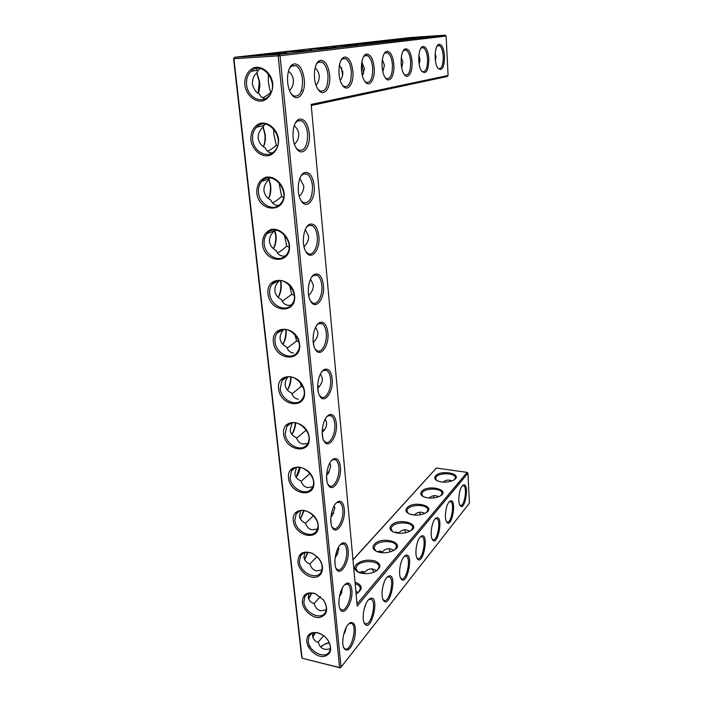 <?xml version="1.0" encoding="UTF-8"?>
<svg xmlns="http://www.w3.org/2000/svg" width="703" height="703" viewBox="0 0 703 703"><rect width="100%" height="100%" fill="white"/><g stroke="black" fill="none" stroke-linecap="round" stroke-linejoin="round"><path stroke-width="1.05" d="M462.223 485.966L463.382 485.017C469.973 482.451 464.665 513.436 459.885 505.255C457.644 501.705 459.147 489.332 462.223 485.966M462.328 485.843L463.593 485.747C467.741 487.311 464.226 507.777 460.21 505.334L459.736 504.974M467.943 473.251L469.428 503.12L341.06 667.165L280.022 55.757L446.124 36.09L448.092 75.485L311.148 104.422L357.229 606.074L467.943 473.251L467.117 472.381L357.036 603.947M344.338 585.054L346.579 583.314C349.444 582.418 351.201 584.588 351.843 589.826C353.337 601.663 343.793 617.621 340.085 609.026C337.273 603.833 339.777 589.843 344.338 585.054M340.454 544.5L342.484 543.006C345.551 542.075 347.431 544.412 348.134 550.001C349.646 562.101 340.05 577.55 336.192 568.753C333.213 563.314 335.744 549.034 340.454 544.5M319.232 322.818L319.83 322.501C324.092 321.394 326.772 324.777 327.862 332.668C329.505 346.087 319.812 358.776 315.049 348.916C310.972 341.939 313.6 325.726 319.232 322.818M314.584 274.293L314.821 274.179C319.364 273.019 322.238 276.683 323.433 285.163C325.094 298.837 315.427 310.954 310.454 300.875C306.104 293.502 308.722 276.771 314.584 274.293M309.786 224.204C314.549 223.185 317.58 227.174 318.863 236.173C320.55 250.101 310.919 261.63 305.735 251.331C301.13 243.616 303.608 226.515 309.628 224.275L309.786 224.204M299.715 119.071C304.733 118.948 307.914 123.728 309.285 133.403C310.998 147.832 301.517 158.201 295.893 147.445C290.901 139.264 292.65 121.9 298.696 119.44L299.715 119.071M304.838 172.49C309.724 171.91 312.826 176.277 314.153 185.61C315.849 199.793 306.28 210.742 300.884 200.206C296.086 192.271 298.213 175.065 304.258 172.727L304.838 172.49M352.88 71.451C354.171 84.378 346.869 93.376 341.983 84.413C337.22 76.961 338.292 59.588 343.653 57.4L344.778 57.031C349.057 57.435 351.755 62.242 352.88 71.451M329.645 75.283C331.139 89.026 322.897 98.42 317.554 88.516C312.571 80.59 313.766 63.085 319.461 60.704L320.744 60.282C325.427 60.678 328.398 65.678 329.645 75.283M412.028 61.697C412.881 72.637 407.626 80.608 403.83 73.789C399.708 67.567 400.517 50.748 405.025 49.025L405.789 48.779C409.146 49.192 411.22 53.498 412.028 61.697M323.731 369.866L324.672 369.339C328.67 368.267 331.166 371.404 332.159 378.75C333.776 391.896 324.074 405.165 319.514 395.525C315.7 388.908 318.31 373.161 323.731 369.866M328.108 415.491L329.356 414.735C333.099 413.707 335.419 416.607 336.333 423.461C337.923 436.343 328.231 450.175 323.855 440.755C320.278 434.463 322.879 419.146 328.108 415.491M332.343 459.771L333.872 458.778C337.378 457.776 339.549 460.474 340.375 466.871C341.948 479.49 332.273 493.875 328.081 484.666C324.716 478.681 327.299 463.752 332.343 459.771M428.874 58.911C428.496 71.188 425.992 75.124 421.352 70.722C417.433 64.861 418.171 48.243 422.441 46.653L423.127 46.442C426.229 46.846 428.145 51.011 428.874 58.911M336.465 502.75L338.248 501.511C341.526 500.554 343.547 503.058 344.312 509.034C345.85 521.398 336.219 536.319 332.194 527.32C329.03 521.617 331.588 507.021 336.465 502.75M444.533 56.328C444.182 68.015 441.871 71.855 437.609 67.848C433.874 62.321 434.568 45.932 438.61 44.456L439.217 44.263C442.108 44.676 443.874 48.692 444.533 56.328M304.25 79.474C305.99 94.149 296.604 103.939 290.761 92.963C285.559 84.518 286.894 66.926 292.949 64.325L294.434 63.841C299.575 64.219 302.844 69.43 304.25 79.474M374.207 67.936C375.332 80.124 368.829 88.763 364.339 80.608C359.795 73.595 360.762 56.389 365.824 54.368L366.808 54.052C370.736 54.456 373.205 59.087 374.207 67.936M393.856 64.694C394.84 76.223 389.014 84.518 384.884 77.075C380.551 70.476 381.439 53.446 386.211 51.591L387.081 51.31C390.701 51.723 392.959 56.178 393.856 64.694M449.05 501.96L450.324 500.914C457.389 498.19 451.572 530.457 446.519 521.767C444.217 518.049 445.825 505.51 449.05 501.96M419.999 537.224L421.554 535.941C429.735 532.83 422.661 568.024 417.037 558.173C414.603 554.087 416.431 541.178 419.999 537.224M403.935 556.723L405.666 555.3C414.498 551.969 406.65 588.815 400.71 578.288C398.214 574.008 400.183 560.915 403.935 556.723M434.999 519.016L436.405 517.856C444.006 514.947 437.6 548.612 432.266 539.368C429.902 535.475 431.616 522.751 434.999 519.016M348.117 624.484L350.542 622.48C355.208 622.296 356.518 627.735 354.479 638.79C350.999 649.256 347.475 652.384 343.881 648.184C341.219 643.219 343.697 629.493 348.117 624.484M386.694 577.655L388.618 576.073C398.179 572.479 389.444 611.144 383.17 599.887C380.613 595.388 382.731 582.093 386.694 577.655M368.135 600.177L370.296 598.402C380.675 594.518 370.912 635.187 364.286 623.122C361.667 618.394 363.961 604.896 368.135 600.177M451.888 480.957C448.637 479.499 445.711 479.894 443.118 482.135M436.712 480.465L435.614 478.444L436.37 476.748C439.893 472.214 455.878 473.057 455.351 477.785L454.472 479.604M443.971 481.511L443.769 482.161M433.531 495.72L433.944 497.926M438.777 496.67C435.166 494.947 431.958 495.413 429.155 498.067M448.092 75.485L447.257 76.513L311.244 105.512M280.022 55.757L278.74 54.439L445.184 35.15L410.288 37.549L234.503 57.303L233.923 58.744L302.097 658.228L340.19 667.85L339.584 667.578L278.177 55.906L278.74 54.439L234.503 57.303L233.572 58.727L280.022 55.757M446.124 36.09L445.184 35.15M340.19 667.85L341.06 667.165L339.584 667.578L302.097 658.228L301.71 657.367L233.572 58.727M339.786 608.315L341.245 609.782C345.428 612.287 351.482 599.123 350.393 590.195C350.059 586.996 349.154 584.993 347.686 584.193L344.681 584.694M335.911 568.112L337.466 569.658C341.755 572.216 347.757 559.43 346.658 550.361C346.298 546.943 345.322 544.799 343.741 543.929L340.437 544.517M314.997 348.829L317.035 350.727C321.851 353.53 327.387 342.66 326.262 332.95C325.726 328.125 324.285 325.023 321.93 323.644L318.846 323.6L316.974 324.962M310.506 300.963L312.624 302.896C317.528 305.735 322.932 295.251 321.807 285.427C321.227 280.233 319.663 276.885 317.106 275.365L313.854 275.312L311.824 276.877M305.902 251.612L308.081 253.572C313.063 256.454 318.336 246.34 317.211 236.401C316.578 230.812 314.874 227.183 312.114 225.522L308.687 225.461L306.508 227.236M296.358 148.219L298.626 150.152C304.724 151.163 307.703 145.644 307.571 133.588C306.807 127.085 304.803 122.823 301.561 120.793L297.8 120.749L295.409 122.946M301.183 200.724L303.424 202.684C309.522 203.536 312.536 197.912 312.466 185.82C311.772 179.792 309.926 175.864 306.93 174.028L303.336 173.966L301.042 175.952M342.563 85.318L344.039 86.478C348.996 87.348 351.421 82.383 351.307 71.601C350.621 64.975 348.767 60.678 345.762 58.7L342.792 58.665L341.078 60.221M318.178 89.509L320.006 90.986C325.489 91.988 328.143 86.803 327.993 75.441C327.238 68.613 325.234 64.158 321.992 62.066L318.591 62.022L316.543 63.947M404.243 74.421L405.042 75.001C408.821 75.564 410.693 71.17 410.657 61.82C410.148 55.739 408.671 51.864 406.237 50.194L404.199 50.168L403.171 51.003M319.39 395.288L321.341 397.133C326.06 399.893 331.711 388.636 330.586 379.04C330.094 374.55 328.767 371.676 326.587 370.419L323.67 370.384L321.974 371.562M323.679 440.394L325.533 442.169C330.146 444.885 335.902 433.241 334.786 423.777C334.329 419.586 333.099 416.923 331.095 415.781L328.336 415.745L326.825 416.756M327.853 484.191L329.61 485.905C334.127 488.567 339.971 476.537 338.855 467.196C338.433 463.295 337.299 460.817 335.445 459.771L332.853 459.753L331.508 460.606M421.712 71.275L422.362 71.732C425.842 72.216 427.573 67.98 427.565 59.034C427.099 53.12 425.719 49.368 423.452 47.786L421.624 47.751L420.754 48.445M331.93 526.749L333.591 528.384C337.994 530.993 343.916 518.586 342.809 509.376C342.423 505.729 341.377 503.427 339.663 502.469L337.212 502.46L336.052 503.181M437.925 68.332L438.452 68.692C441.66 69.105 443.268 65.028 443.277 56.442C442.846 50.686 441.572 47.057 439.437 45.546L437.073 46.082M291.411 94.017L293.687 95.916C299.768 97.076 302.703 91.645 302.51 79.632C301.675 72.602 299.496 67.971 295.989 65.748L292.07 65.704L289.618 68.112M364.866 81.425L366.07 82.339C370.578 83.086 372.792 78.332 372.704 68.068C372.089 61.636 370.376 57.488 367.581 55.634L364.971 55.59L363.53 56.855M385.349 77.796L386.334 78.525C390.455 79.175 392.485 74.606 392.432 64.825C391.861 58.569 390.279 54.562 387.669 52.804L385.367 52.769L384.154 53.797M449.199 501.784L450.605 501.661C454.999 503.322 451.177 524.464 446.923 521.907L446.37 521.459M420.262 536.916L422.011 536.723C426.958 538.603 422.398 561.266 417.608 558.428L416.844 557.778M404.278 556.337L406.229 556.099C411.483 558.094 406.475 581.618 401.378 578.622L400.499 577.84M435.21 518.779L436.774 518.621C441.431 520.378 437.266 542.259 432.749 539.561L432.099 539.025M348.793 623.737L351.518 623.333C357.915 625.74 351.122 652.349 344.927 648.799L343.565 647.419M387.125 577.172L389.304 576.882C394.91 579.008 389.383 603.464 383.952 600.3L382.933 599.351M368.68 599.571L371.114 599.237C377.098 601.496 370.982 626.971 365.191 623.623L364.005 622.48M435.544 475.869C441.379 468.98 464.261 474.367 453.523 480.219C448.057 482.601 442.626 482.785 437.248 480.755C434.63 479.332 434.067 477.706 435.544 475.869M420.271 514.781L419.542 512.259M422.951 496.415L421.686 494.147L422.512 492.276C426.264 487.487 442.565 488.365 442.02 493.374L441.027 495.422M467.117 472.381L436.37 468.049L352.994 559.878M374.224 544.377C382.23 535.115 407.582 543.314 393.17 550.695C387.757 553.085 382.379 553.393 377.036 551.627C372.906 549.702 371.966 547.285 374.224 544.377M356.122 564.597C361.245 560.353 367.616 559.175 375.244 561.064C381.386 564.114 381.386 567.62 375.217 571.601C369.91 573.929 364.62 574.281 359.356 572.655C354.664 570.599 353.591 567.919 356.122 564.597M355.033 582.102C362.871 585.204 363.231 589.167 356.122 593.991M421.668 491.379C427.951 483.989 451.423 489.929 439.92 496.125C434.428 498.541 428.988 498.743 423.584 496.74C420.666 495.211 420.034 493.418 421.668 491.379M406.888 507.891C413.672 499.947 437.749 506.538 425.394 513.093C419.911 515.519 414.462 515.756 409.049 513.805C405.789 512.153 405.069 510.176 406.888 507.891M391.105 525.519C398.46 516.96 423.171 524.289 409.849 531.248C404.383 533.665 398.952 533.937 393.557 532.057C389.901 530.273 389.084 528.094 391.105 525.519M256.41 55.203C265.848 54.105 292.826 52.268 285.559 53.235L256.41 55.203M284.021 52.092L312.123 50.177L284.021 52.092M309.267 49.236L336.394 47.373L309.267 49.236M332.449 46.618L358.671 44.816L332.449 46.618M353.794 44.21L379.172 42.452L353.794 44.21M373.53 41.978L398.109 40.273L373.53 41.978M391.826 39.913L415.658 38.252L391.826 39.913M408.83 37.988L431.958 36.371L408.83 37.988M306.763 641.646C307.501 649.177 316.253 657.059 323.406 656.576C331.139 654.704 332.677 649.273 328.002 640.275C325.304 636.487 321.93 634.001 317.879 632.805C310.418 631.566 306.71 634.51 306.763 641.646M302.369 602.489C302.466 594.51 306.684 591.513 315.041 593.508L323.354 599.764C328.705 609.026 327.475 614.932 319.663 617.48C312.369 618.447 303.142 610.415 302.369 602.489M297.887 562.207C298.239 553.12 303.151 550.194 312.615 553.437L318.151 557.716C324.795 565.001 323.529 575.739 315.99 577.145C308.582 578.824 298.696 570.625 297.887 562.207M293.274 520.756C291.227 504.455 316.605 508.735 318.239 525.229C319.953 541.609 294.873 536.864 293.274 520.756M288.52 478.075C286.42 461.291 312.106 465.061 313.802 482.047C315.559 498.928 290.172 494.666 288.52 478.075M283.625 434.111C281.464 416.826 307.483 420.043 309.223 437.556C311.034 454.946 285.33 451.212 283.625 434.111M278.581 388.812C276.349 370.991 302.703 373.618 304.504 391.685C306.367 409.621 280.339 406.431 278.581 388.812M273.379 342.097C271.086 323.731 297.782 325.735 299.645 344.373C301.561 362.871 275.189 360.279 273.379 342.097M268.01 293.916C265.646 274.97 292.694 276.305 294.619 295.55C296.604 314.645 269.89 312.677 268.01 293.916M262.474 244.187C262.342 236.7 265.268 231.779 271.226 229.433C279.267 227.825 288.142 235.452 289.434 245.145C291.481 264.855 264.416 263.555 262.474 244.187M256.762 192.85C256.613 185.091 259.556 179.915 265.593 177.305C273.739 175.416 282.747 183.07 284.082 193.07C286.191 213.44 258.766 212.86 256.762 192.85M250.848 139.809C250.681 131.777 253.66 126.32 259.776 123.438C268.019 121.25 277.175 128.921 278.546 139.247C278.898 146.883 275.26 153.289 269.39 155.512C261.164 157.498 252.289 149.941 250.848 139.809M244.785 84.984C244.336 77.207 247.851 70.414 253.774 67.787C262.105 65.274 271.376 72.945 272.782 83.595C273.159 91.487 269.495 98.218 263.555 100.687C255.251 102.981 246.261 95.423 244.785 84.984M321.71 645.987L324.804 644.212L329.338 642.814M342.466 587.787L340.902 594.536L339.487 596.408M338.978 600.16L338.934 603.824M338.433 547.321L338.758 548.867L336.86 555.265L335.226 557.303M334.962 559.825L335.023 564.228M315.647 327.132L317.861 332.273C318.108 335.472 316.904 338.538 314.232 341.482L313.292 342.431L314.013 346.368M310.559 279.082L313.292 284.952C313.556 288.458 312.167 291.771 309.118 294.882L308.661 295.322L309.355 298.213M305.295 229.529L308.582 236.146C308.863 239.908 307.343 243.396 304.012 246.621M294.241 125.652C296.886 127.972 298.371 130.688 298.705 133.79C298.995 137.586 297.597 141.075 294.487 144.282M299.856 178.413L303.722 185.785C304.012 189.573 302.536 193.079 299.302 196.295M339.461 64.887L342.836 72.049C342.879 75.441 342.01 78.191 340.226 80.318M315.111 67.892C317.334 69.764 318.714 72.435 319.259 75.898C319.294 79.782 318.222 82.875 316.042 85.168M401.308 57.435L402.924 62.259L401.703 67.778M320.55 373.768L322.29 378.188C322.528 381.105 321.473 383.952 319.127 386.729L317.782 388.135L318.459 392.792M325.287 419.041L326.587 422.74C326.807 425.412 325.884 428.057 323.819 430.675L322.176 432.459M322.185 432.591L322.765 437.705M329.839 463.013L330.762 466.01L328.336 473.383L326.579 475.369M326.552 476.098L326.948 481.204M418.874 55.414L420.043 59.465L419.173 64.114M334.224 505.756L334.821 508.032L332.677 514.895L330.92 516.969M330.814 518.498L331.034 523.366M435.183 53.621L435.965 56.873L435.403 60.625M288.441 71.214C291.112 73.182 292.791 76.144 293.485 80.098C293.502 84.553 292.193 88.007 289.566 90.459M361.79 62.154L364.497 68.525L362.414 75.827M382.335 59.676L384.462 65.265L382.836 71.662M400.657 563.929L401.228 562.031M342.871 639.633L342.774 642.094M343.749 634.22L344.786 632.735L346.298 627.287M383.003 585.977L384.304 581.891M364.101 609.264L366.026 603.657M424.797 513.392C420.816 511.389 417.31 511.942 414.304 515.062M436.37 468.049L352.976 559.72M376.026 551.161L374.022 547.945L375.156 545.379C379.682 539.667 397.028 540.66 396.448 546.653L394.937 549.605M358.179 572.145L355.823 568.516L357.08 565.643C361.931 559.562 379.646 560.59 379.049 566.97L377.3 570.326M355.173 583.683C358.521 584.782 360.244 586.487 360.34 588.806L358.319 592.638M408.311 513.436L406.844 510.896L407.758 508.823C411.747 503.752 428.382 504.675 427.828 509.983L426.686 512.285M392.705 531.644L390.991 528.788L392.01 526.485C396.255 521.108 413.232 522.065 412.67 527.698L411.352 530.308M345.524 584.211L346.579 583.314L346.658 583.982M342.071 592.198L340.437 592.629M337.994 553.217L335.955 553.683M333.723 513.164L331.421 513.612M329.268 471.985L326.86 472.39M324.584 429.638L322.264 429.964M319.672 386.061L317.677 386.29M314.496 341.192L313.116 341.324M313.854 275.312L314.821 274.179L315.568 275.286M309.048 294.952L308.599 294.988M297.228 120.503L297.756 120.907M419.796 62.259L418.724 58.7M322.387 634.835L318.477 633.122C314.109 632.102 310.981 633.139 309.092 636.233L308.239 641.241C308.881 651.83 325.709 659.941 329.531 651.373C331.078 647.99 330.489 644.194 327.783 639.985L327.422 639.475M303.872 602.102L304.838 596.689C307.07 593.253 310.638 592.304 315.542 593.842L323.187 599.597C326.429 604.202 327.159 608.411 325.392 612.243C321.333 620.925 304.531 612.902 303.872 602.102M299.408 561.838L300.497 556.011C303.248 552.101 307.404 551.354 312.976 553.771L318.064 557.699C322.15 562.743 323.152 567.506 321.086 571.978C316.789 580.748 300.093 572.822 299.408 561.838M294.821 520.405L296.06 514.104C302.29 502.636 323.775 519.702 316.631 530.563C312.088 539.386 295.524 531.565 294.821 520.405M290.093 477.741L291.508 470.931C298.204 459.235 319.619 476.88 312.035 487.944C307.211 496.801 290.822 489.068 290.093 477.741M285.225 433.795L286.842 426.413C294.039 414.515 315.348 432.82 307.264 444.068C302.167 452.934 285.972 445.28 285.225 433.795M280.207 388.504L282.061 380.49C289.821 368.407 310.937 387.467 302.325 398.873C296.93 407.722 280.98 400.139 280.207 388.504M275.031 341.807C274.688 338.398 275.409 335.489 277.175 333.09C285.532 320.858 306.385 340.788 297.193 352.317C291.49 361.105 275.831 353.574 275.031 341.807M269.697 293.652C269.328 289.9 270.154 286.727 272.166 284.135C281.191 271.797 301.675 292.729 291.859 304.329C285.831 313.011 270.523 305.524 269.697 293.652M264.187 243.95C263.792 239.811 264.75 236.349 267.061 233.563C276.797 221.164 296.798 243.229 286.297 254.855C279.952 263.37 265.04 255.91 264.187 243.95M258.502 192.631C258.08 188.053 259.187 184.265 261.841 181.269C272.351 168.896 291.727 192.253 280.506 203.817C273.836 212.104 259.381 204.652 258.502 192.631M252.623 139.616C252.175 134.528 253.467 130.389 256.525 127.181C267.852 114.905 286.437 139.721 274.451 151.145C267.465 159.124 253.528 151.672 252.623 139.616M246.595 84.817C246.103 79.167 247.614 74.641 251.129 71.24C263.3 59.21 280.84 85.59 268.08 96.715C260.822 104.281 247.518 96.829 246.595 84.817M320.7 646.988L325.234 643.816L329.232 642.56M317.053 556.662L309.795 563.982M321.869 570.036L316.368 570.871C313.31 570.159 311.174 567.883 309.953 564.043C306.376 562.637 304.373 560.388 303.951 557.286L304.777 552.707M326.201 609.905L320.568 610.766C317.536 610.002 315.427 607.673 314.215 603.789C310.691 602.471 308.722 600.309 308.318 597.304L308.863 593.473M320.383 596.662L313.951 603.692M313.608 515.571L305.577 523.173C301.93 521.652 299.9 519.306 299.46 516.116L300.638 510.712M317.343 529.034L312.053 529.825C308.951 529.166 306.798 526.951 305.577 523.155M294.812 334.268L296.587 341.017L298.898 342.045M289.539 285.11L291.745 294.293L282.272 301.192M291.745 294.293L294.214 295.436M291.227 305.076L288.441 305.322C285.146 305.014 282.87 303.125 281.622 299.663C277.65 297.589 275.418 294.698 274.917 290.989C274.601 287.272 276.121 283.792 279.486 280.541M293.459 352.985C290.198 352.598 287.949 350.639 286.701 347.097C282.808 345.147 280.611 342.379 280.128 338.776C279.838 335.551 281.042 332.44 283.748 329.443M296.587 341.017L287.158 348.24M284.258 234.538L286.745 246.129C283.309 249.293 280.559 251.349 278.502 252.307L277.316 252.693M286.745 246.129L289.065 247.254M285.181 256.024L283.274 256.147C279.935 255.918 277.632 254.117 276.376 250.734C272.333 248.528 270.057 245.514 269.539 241.674C269.214 237.816 270.778 234.231 274.258 230.927L267.061 233.563M278.95 182.446L281.595 196.445C278.098 199.634 275.304 201.638 273.195 202.446L272.298 202.684M274.161 230.654L273.994 230.101M273.388 248.695C275.348 244.706 276.086 240.101 275.611 234.864L274.381 230.566M281.595 196.445L283.485 197.42M278.845 205.346L277.931 205.373C274.548 205.241 272.228 203.527 270.963 200.232C266.841 197.894 264.521 194.74 263.994 190.777C263.651 186.796 265.242 183.132 268.774 179.783L269.082 178.957L261.841 181.269M273.599 128.754L273.819 134.361L276.279 145.178L277.492 145.846M264.917 124.132L263.115 126.971C259.521 130.345 257.904 134.097 258.265 138.219C258.809 142.314 261.182 145.6 265.374 148.087C266.613 151.224 268.889 152.841 272.219 152.946M271.077 92.357L270.822 92.207C267.448 95.248 264.662 97.093 262.465 97.726M265.321 98.675C262.175 97.981 260.268 96.487 259.609 94.184C255.936 92.348 253.519 88.921 252.377 83.903C252.412 78.771 254.047 74.94 257.28 72.418L258.15 70.274L260.048 68.56M276.279 145.178C272.729 148.395 269.873 150.328 267.711 150.969L267.289 151.066M268.555 179.124L268.282 178.017M269.767 177.964L269.082 178.957M319.452 60.704L318.591 62.022M302.132 90.467L301.271 91.038M270.822 92.207C269.811 89.94 268.977 86.328 268.335 81.372L268.212 73.49M403.794 50.08L404.436 50.308M383.073 71.267L382.423 69.527M363.636 73.587L362.203 66.513L362.168 62.62M300.067 382.081L301.288 386.342L303.09 387.133M298.318 399.207C295.102 398.75 292.87 396.712 291.631 393.1C287.799 391.272 285.655 388.618 285.181 385.13C284.917 382.335 285.857 379.576 288.002 376.87M301.288 386.342L291.93 393.917M305.339 428.681L305.858 430.35L306.719 430.728M307.642 443.417L303.028 444.05C299.856 443.523 297.65 441.414 296.42 437.741C292.65 436.027 290.541 433.479 290.084 430.095L292.246 422.855M305.858 430.35L296.596 438.259M312.607 486.845L307.606 487.566C304.469 486.977 302.29 484.806 301.06 481.072C297.36 479.464 295.286 477.021 294.847 473.734L296.455 467.451M310.014 473.356L301.148 481.327M256.727 70.467L256.551 68.578M366.201 55.273L368.31 56.117M342.563 75.529L341.465 67.567M409.849 531.248C405.693 528.972 402.011 529.508 398.803 532.874L398.425 533.217M394.049 532.259L398.803 532.874M404.656 529.772L405.798 532.707M393.847 550.326C389.585 547.778 385.745 548.278 382.335 551.82L382.801 551.398M388.794 548.586L390.437 551.793M376.746 551.504L382.335 551.82M376.659 570.783C372.3 567.945 368.31 568.393 364.681 572.137L363.873 573.604M371.869 568.78L374.058 572.119M410.49 514.35L413.882 515.018M323.573 635.653L318.064 642.331M312.914 633.095L312.589 636.206C313.45 639.598 315.375 641.672 318.362 642.437C320.093 648.491 324.083 650.565 330.331 648.676M358.31 572.216L364.681 572.137M358.17 592.752L355.859 591.1M308.397 646.795L309.496 645.503M308.749 599.053L311.754 593.095M304.645 559.658L308.055 552.365M315.269 632.709L312.8 637.305M300.471 519.113L304.153 510.448M282.896 344.426C285.488 340.419 286.552 335.524 286.095 329.751L286.068 329.479M278.239 297.343C280.629 293.459 281.587 288.731 281.121 283.168L280.69 280.567M287.43 390.086C289.856 386.571 291.06 382.16 291.051 376.861M273.467 248.774C275.62 245.013 276.464 240.479 275.998 235.154L274.855 230.083M268.555 198.633C270.453 195.012 271.173 190.68 270.717 185.645L269.029 179.072M263.484 146.839C265.11 143.377 265.699 139.282 265.259 134.554L263.142 126.848M258.256 93.297C259.592 90.01 260.048 86.188 259.627 81.82L256.938 72.743M291.868 434.375C294.056 431.361 295.33 427.486 295.691 422.767M296.209 477.372C298.16 474.771 299.443 471.405 300.049 467.267M308.679 647.322L309.768 646.048M308.643 598.771L311.297 593.086M304.54 559.439L307.606 552.347M314.795 632.735L312.712 636.944M300.366 518.937L303.722 510.413M282.808 344.338C285.198 340.067 286.165 335.103 285.717 329.443M278.16 297.272C280.356 293.116 281.209 288.292 280.734 282.808L280.383 280.55M287.342 389.98C289.548 386.299 290.655 381.905 290.664 376.808M268.467 198.554C270.172 194.749 270.787 190.372 270.321 185.425L268.915 179.327M263.388 146.769C264.829 143.148 265.321 139.036 264.873 134.422L263.027 127.05M258.142 93.218L259.249 81.768L256.806 72.866M291.771 434.261C293.766 431.08 294.935 427.231 295.286 422.714M296.112 477.223L299.627 467.223M462.539 485.738L463.382 485.017M463.593 485.747L462.556 485.597M341.438 543.929L342.484 543.006M318.846 323.6L319.83 322.501M307.993 225.417L309.628 224.275M297.8 120.749L298.696 119.44M303.336 173.966L304.258 172.727M342.792 58.665L343.653 57.4M404.199 50.168L405.025 49.025M323.67 370.384L324.672 369.339M328.336 415.745L329.356 414.735M332.853 459.753L333.872 458.778M421.624 47.751L422.441 46.653M337.212 502.46L338.248 501.511M437.802 45.519L438.61 44.456M292.07 65.704L292.949 64.325M364.971 55.59L365.824 54.368M385.367 52.769L386.211 51.591M449.454 501.652L450.324 500.914M420.631 536.723L421.554 535.941M404.708 556.099L405.666 555.3M435.509 518.612L436.405 517.856M349.488 623.35L350.542 622.48M387.634 576.891L388.618 576.073M369.277 599.246L370.296 598.402M450.605 501.661L449.481 501.485M347.686 584.193L345.727 583.789M343.741 543.929L341.579 543.524M321.93 323.644L319.25 323.442M319.004 323.424L318.45 323.38M317.106 275.365L314.092 275.216M313.942 275.207L313.31 275.172M312.114 225.522L308.74 225.435M301.561 120.793L297.492 120.916M306.93 174.028L303.213 174.036M345.762 58.7L342.387 58.911M321.992 62.066L318.143 62.295M406.237 50.194L403.575 50.361M326.587 370.419L324.224 370.191M323.89 370.156L323.406 370.112M331.095 415.781L328.196 415.429M335.445 459.771L332.818 459.393M423.452 47.786L421.079 47.936M339.663 502.469L337.273 502.074M439.437 45.546L437.328 45.677M295.989 65.748L291.578 66.003M367.581 55.634L364.602 55.809M387.669 52.804L384.673 52.989M422.011 536.723L420.702 536.494M406.229 556.099L404.805 555.836M436.774 518.621L435.561 518.419M351.518 623.333L349.743 622.928M389.304 576.882L387.775 576.583M371.114 599.237L369.47 598.886M318.477 633.122L317.879 632.805M315.542 593.842L315.041 593.508M307.026 594.334L304.838 596.689M303.107 553.419L300.497 556.011M283.344 329.496L277.175 333.09M279.425 280.541L272.166 284.135M263.66 125.547L256.525 127.181M287.281 377.01L282.061 380.49M291.227 423.118L286.842 426.413M295.19 467.855L291.508 470.931M299.153 511.274L296.06 514.104M258.15 70.274L251.129 71.24M391.026 529.271L390.991 528.788M399.251 532.461L398.583 533.226M374.075 548.516L374.022 547.945M365.165 571.688L364.049 572.971M310.937 634.106L309.092 636.233M355.885 569.193L355.823 568.516M412.837 514.658L410.93 514.341M397.573 532.435L395.578 532.083M381.272 551.451L379.189 551.064M363.82 571.829L361.658 571.407"/></g></svg>
